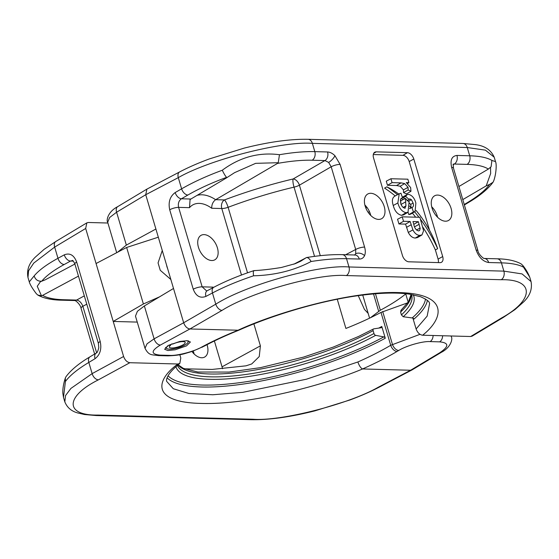 <?xml version="1.0" encoding="UTF-8"?>
<svg xmlns="http://www.w3.org/2000/svg" width="559" height="559" viewBox="0 0 559 559"><rect width="100%" height="100%" fill="white"/><g stroke="black" fill="none" stroke-linecap="round" stroke-linejoin="round"><path stroke-width="0.84" d="M241.481 275.021L221.79 208.528L211.721 208.262C211.644 204.559 212.951 201.701 215.634 199.696L224.438 199.933C246.994 191.471 269.899 184.484 293.154 178.964L324.933 160.566L328.643 162.417L331.194 166.785A6.61 1.796 -16.5 0 1 340.103 164.402L334.939 155.709C332.493 153.334 330.041 152.09 327.581 151.971A6.61 4.877 -88.5 0 1 324.933 160.566L312.167 160.223C302.286 159.979 290.729 161.048 277.495 163.417L278.249 162.711L255.631 163.34L234.591 172.647L225.871 178.279L226.591 177.357C211.854 182.765 198.948 188.662 187.866 195.042L181.416 198.78L190.885 199.032L225.871 178.279M345.672 254.736L355.692 249.475L355.692 253.737L354.692 254.981M320.293 255.68L299.414 185.183A6.61 3.962 -120.1 0 0 293.154 178.964A6.61 1.523 -103.3 0 0 294.034 187.139A6.61 1.796 163.5 0 0 299.414 185.183L331.194 166.785L355.692 249.475A6.61 1.796 -16.5 0 1 364.601 247.099C365.551 250.439 365.53 253.29 364.545 255.645A6.61 4.724 23.9 0 0 355.692 253.737M293.796 264.218L306.577 257.538C320.041 255.358 331.906 254.394 342.178 254.645A6.61 4.877 91.5 0 1 346.531 258.705C336.427 258.454 324.618 259.383 311.097 261.507C294.055 270.514 274.874 275.28 253.548 275.797C237.952 281.058 224.257 286.788 212.455 292.979L205.915 296.41A6.61 4.025 -117.7 0 1 207.221 290.729L206.599 290.904L202.155 286.837L213.042 287.13A29.851 18.426 60.7 0 0 213.475 287.445M300.665 261.235L306.353 257.594C307.897 257.329 309.476 258.628 311.097 261.507M204.091 234.619A14.045 8.665 60.7 0 0 200.947 235.395A14.045 8.665 60.7 0 0 199.318 249.691A14.045 8.665 60.7 0 0 211.763 260.529A14.045 8.665 60.7 0 0 214.698 259.879A14.045 8.665 60.7 0 0 216.612 245.639A14.045 8.665 60.7 0 0 204.091 234.619M168.49 345.371L179.837 341.444L187.146 340.69L190.388 341.982L186.538 345.86L175.191 349.787L167.875 350.542L164.632 349.249L168.49 345.371M445.411 221.203A14.157 8.741 -119.3 0 1 432.862 210.275A14.157 8.741 -119.3 0 1 434.504 195.86A14.157 8.741 -119.3 0 1 437.676 195.084A14.157 8.741 -119.3 0 1 450.302 206.187A14.157 8.741 -119.3 0 1 448.374 220.546A14.157 8.741 -119.3 0 1 445.411 221.203M370.834 193.288A14.157 8.741 60.7 0 0 367.661 194.064A14.157 8.741 60.7 0 0 366.019 208.479A14.157 8.741 60.7 0 0 378.569 219.407A14.157 8.741 60.7 0 0 381.531 218.751A14.157 8.741 60.7 0 0 383.453 204.391A14.157 8.741 60.7 0 0 370.834 193.288M409.272 199.297L410.054 198.836L409.167 199.535L405.666 196.433L407.043 194.665L408.489 194.35C412.074 195.245 414.54 198.152 415.875 203.071L415.085 211.512L413.443 211.945L411.892 207.452C413.492 206.998 413.884 205.53 413.08 203.05L411.438 199.675L409.6 198.941M406.945 200.842L409.167 199.535M405.666 196.433L403.36 197.676A75.996 46.907 60.7 0 0 402.131 196.663M409.614 208.661L412.549 207.207M400.3 200.408A99.125 61.183 -119.3 0 1 400.74 200.821L400.845 203.574M421.996 234.913L417.524 237.561L415.309 238.043C412.528 237.931 410.187 236.073 408.294 232.46L405.568 224.131L398.944 223.956L397.554 219.261L402.194 216.829L419.865 217.297L423.582 230.748L421.996 234.913L419.816 235.388C417.063 235.283 414.757 233.452 412.891 229.889L410.152 221.483L403.521 221.301L402.194 216.829M408.888 182.674L406.295 182.604L410.634 187.565L410.97 191.255L406.512 193.938L403.535 192.582L403.43 189.885L400.181 186.252L396.569 185.525L387.485 185.281L386.269 181.179L390.916 178.74L407.853 179.194L408.888 182.674L407.553 183.478M412.367 213.119A99.125 61.183 -119.3 0 1 415.665 217.185M422.709 226.968A99.125 61.183 -119.3 0 1 435.377 249.957L438.088 259.103L442.7 256.56L413.807 159.015A6.722 4.151 60.7 0 0 407.434 152.691L376.242 151.852A6.722 4.151 60.7 0 0 374.733 152.223A6.722 4.151 60.7 0 0 373.545 157.931L402.438 255.477A6.722 4.151 60.7 0 0 408.811 261.801L440.003 262.639A6.722 4.151 60.7 0 0 441.407 262.325A6.722 4.151 60.7 0 0 442.7 256.56M398.735 194.036A75.996 46.907 60.7 0 0 386.835 186.839L384.571 188.11A99.125 61.183 -119.3 0 1 395.185 195.929M401.6 198.256A99.125 61.183 -119.3 0 1 403.046 199.591L405.359 198.354L409.097 201.995L408.014 212.273L403.542 214.922L401.586 215.341C397.491 214.342 394.71 211.057 393.25 205.495C391.656 200.555 392.313 197.376 395.22 195.957M415.085 211.512L410.606 214.16L408.867 214.607L408.056 212.252M438.319 262.597A6.61 4.081 60.7 0 0 438.088 259.103M429.571 230.35L409.195 161.558A6.61 4.081 60.7 0 0 402.934 155.339L373.279 154.543M408.014 212.273L406.093 212.686L401.586 215.341M403.046 199.591L400.74 200.821M406.093 212.686C402.061 211.714 399.315 208.472 397.861 202.945L399.217 193.777L400.957 193.232L402.501 197.725L400.482 199.402L400.712 203.148C401.376 205.838 402.718 207.522 404.73 208.207L405.953 205.908L405.359 198.354M464.243 204.517L467.52 202.547C478.127 196.153 485.478 190.109 489.572 184.414L486.211 185.868L462.789 199.605M470.671 336.511L501.689 317.889A6.61 4.13 59 0 0 503.205 317.505L472.166 336.134L470.671 336.511L422.639 335.218C419.746 334.848 417.573 332.766 416.113 328.965L427.167 316.101L429.612 303.502C429.026 303.593 431.527 301.511 420.41 296.675L409.565 294.174C397.589 292.462 382.188 292.741 363.371 295.005C324.653 299.533 274.162 314.319 238.756 330.25L189.927 328.971C187.125 328.51 185.036 326.442 183.666 322.76L145.738 194.728L146.898 189.124L179.593 171.948A6.61 4.025 -117.7 0 0 178.293 177.636L145.738 194.728L116.6 212.217L109.634 217.514L107.691 222.293L116.691 252.689M145.033 348.355L135.481 316.108L137.409 311.293L144.369 305.955L173.507 288.465M408.189 302.209L405.736 293.943C399.14 299.275 390.671 304.704 380.337 310.238L370.331 317.805M427.39 300.365A137.116 37.334 -16.5 0 1 414.023 319.056A1.984 1.67 -132.6 0 0 412.186 317.945A135.46 36.887 163.5 0 0 425.49 299.002M416.113 328.965L412.884 318.085M146.898 189.124L117.732 206.627A6.61 4.13 -121 0 0 116.6 212.217L126.348 245.108L155.898 229.022M126.348 245.108L117.551 252.242M370.736 215.453A13.814 8.525 60.7 0 0 364.866 204.999M431.709 206.795A13.814 8.525 -119.3 0 1 437.578 217.241M401.292 310.259L400.579 312.041L401.425 314.899L403.214 316.743L412.186 317.945M458.911 186.51L488.349 169.077C483.968 166.233 476.869 164.667 467.065 164.381L454.299 164.039L453.049 164.793M197.054 195.377A36.461 22.5 -119.3 0 1 201.904 194.791A36.461 22.5 -119.3 0 1 215.634 199.696L277.495 163.417M314.542 256.371L294.034 187.139C271.73 192.436 249.754 199.158 228.114 207.291L247.525 272.813M418.377 221.699L412.961 221.56L413.828 224.473C414.415 227.876 415.952 230.022 418.432 230.909L419.62 230.497L420.179 228.61L418.377 221.699L413.793 224.355L414.051 225.214M403.521 221.301L398.944 223.956M410.152 221.483L405.568 224.131M412.891 229.889L408.294 232.46M419.816 235.388L415.309 238.043M420.116 228.009L416.455 230.015M397.861 202.945L393.25 205.495M411.438 199.675L408.461 201.373M413.08 203.05L410.606 204.419M413.443 211.945L408.867 214.607M405.953 205.908L403.116 207.445M404.73 208.207L405.303 208.088M402.501 197.725L400.866 198.697M410.97 191.255L408.168 189.983L408.042 187.342L404.709 183.604L401.076 182.877L392.069 182.632L387.485 185.281M392.069 182.632L390.916 178.74M401.076 182.877L396.569 185.525M404.709 183.604L400.181 186.252M408.042 187.342L403.43 189.885M408.168 189.983L403.535 192.582M453.153 164.234L454.299 164.039A6.61 4.877 91.5 0 0 456.948 155.444L469.714 155.786C479.755 156.073 487.155 157.617 491.906 160.419L491.102 166.743L488.349 169.077M486.211 185.868L490.662 173.493L490.536 167.448M420.424 219.198A99.125 61.183 -119.3 0 1 437.648 248.685A75.996 46.907 60.7 0 0 416.085 210.484M437.648 248.685L435.377 249.957M414.596 211.798A99.125 61.183 -119.3 0 1 418.984 217.276M386.835 186.839A99.125 61.183 -119.3 0 1 397.484 194.686L396.918 195M409.516 206.061A99.125 61.183 -119.3 0 1 410.956 207.627L410.823 204.643A75.996 46.907 60.7 0 0 409.181 202.987M404.59 198.766L403.36 197.676M410.956 207.627L409.621 208.374M501.689 317.889C534.718 299.75 534.467 278.948 501.227 279.724L346.335 275.566C318.504 273.155 250.774 292.126 222.035 310.385L189.927 328.971L160.37 345.057C150.797 350.891 150.762 354.245 160.251 355.126A6.61 4.877 91.5 0 1 158.351 355.594C152.013 354.504 149.036 356.02 145.012 348.278L147.045 343.806L154.109 338.845L183.666 322.76L215.774 304.173C246.582 284.657 319.168 264.386 348.984 266.971L503.876 271.129L522.085 273.924L531.05 281.603M491.906 160.419L495.512 161.614L494.205 157.219L485.422 150.147L467.261 147.52L312.369 143.363C282.588 140.91 209.534 159.581 178.293 177.636L181.605 188.83C193.26 182.136 206.816 175.938 222.286 170.236C239.888 157.184 258.95 152.013 279.465 154.717C292.93 152.404 304.711 151.377 314.815 151.629L327.581 151.971M503.205 317.505L514.937 309.623L523.573 301.972C529.96 295.809 532.447 288.996 531.029 281.519L529.722 277.124L523.538 267.209C518.843 264.596 511.471 263.149 501.43 262.863L488.664 262.52A6.61 4.877 -88.5 0 0 484.311 258.461L484.311 258.461C483.521 258.922 478.022 253.716 477.945 250.76L477.945 250.76A6.61 1.796 -16.5 0 0 476.142 250.09C478.888 257.454 483.06 261.598 488.664 262.52M253.548 275.797C253.087 272.023 253.318 270.346 254.261 270.752M222.035 310.385A6.61 3.962 -120.1 0 1 215.774 304.173L212.455 292.979A6.61 4.025 -117.7 0 1 213.762 287.291C225.333 281.24 238.7 275.692 253.856 270.64L253.926 270.619C261.647 270.256 270.815 269.2 281.436 267.468L295.362 263.638L300.7 261.214M224.438 199.933A6.61 1.272 -110.6 0 1 228.114 207.291A6.61 1.796 163.5 0 1 221.79 208.528A6.61 4.877 91.5 0 1 224.438 199.933M354.434 255.142L354.944 254.988A6.61 4.877 91.5 0 1 359.297 259.048C361.729 259.062 363.476 257.923 364.545 255.645M211.721 208.262A29.851 18.426 60.7 0 0 199.256 203.392A29.851 18.426 60.7 0 0 189.508 207.662L190.053 199.689L190.885 199.032M189.508 207.662L178.614 207.375C177.825 203.588 178.761 200.723 181.416 198.78A6.61 3.962 59.9 0 1 175.156 192.562C169.936 196.454 168.119 202.19 169.705 209.758A6.61 1.796 -16.5 0 1 178.614 207.375L202.155 286.837A6.61 1.796 -16.5 0 0 193.246 289.22C195.957 296.165 200.178 298.562 205.915 296.41M278.249 162.711L279.465 154.717M222.286 170.236C223.984 173.793 225.424 176.169 226.591 177.357M523.538 267.209L522.665 265.287L521.177 263.932C515.265 260.669 507.237 258.957 497.077 258.803L484.311 258.461M476.142 250.09L451.644 167.393A6.61 1.796 -16.5 0 1 453.447 168.063L477.945 250.76M489.572 184.414L493.003 182.29L493.674 180.969C496.427 173.423 496.671 163.619 495.512 161.614M162.264 250.516L158.064 262.905L160.251 270.29L170.851 279.486M193.204 351.066A14.157 8.741 -119.3 0 1 194.134 354.001M207.026 344.672A13.814 8.525 -119.3 0 1 204.762 356.998A13.814 8.525 -119.3 0 1 201.673 357.753A13.814 8.525 -119.3 0 1 191.954 351.492M167.609 268.544A9.517 5.876 -119.3 0 1 166.582 265.078M73.306 261.123L70.56 261.053L64.236 264.491C53.482 270.374 45.992 275.943 41.764 281.191L40.451 281.673L37.25 286.285L41.443 295.732L42.638 295.355C46.956 297.989 54.02 299.449 63.831 299.729L76.597 300.071L84.318 295.872M137.248 322.089L113.218 321.439L85.681 228.47L54.663 247.085L33.778 263.072L28.579 270.773L27.971 277.481L29.278 281.876L34.148 275.922C35.434 279.717 37.97 281.47 41.764 281.191L45.16 279.856L74.885 264.044M159.553 296.836L143.383 303.977L113.218 321.439L123.602 356.495C124.978 360.185 127.061 362.253 129.863 362.714L177.895 364L179.837 363.385L180.795 357.998L179.816 354.685M107.901 223.02L88.329 222.489L86.834 222.866L85.681 228.47M179.837 363.385C173.94 368.171 170.027 372.294 168.105 375.746C166.722 378.275 166.24 380.155 166.673 381.385L173.304 388.729L188.858 393.473L212.783 394.759L242.676 392.362L306.353 379.226L357.886 361.973C359.151 365.719 360.702 368.046 362.539 368.954L410.606 370.247L412.102 369.876L441.268 352.373C450.952 347.439 452.881 338.803 451.309 336.707L451.099 335.98M253.898 323.913L260.396 345.846L259.25 356.558L251.704 363.965L246.009 365.831L212.078 369.436L184.344 368.8M385.277 338.223L381.797 326.463A1.984 1.223 -119.3 0 1 381.322 327.658A1.984 1.223 -119.3 0 1 381.07 327.742L373.761 328.867A1.984 1.223 60.7 0 0 373.51 328.951A1.984 1.223 60.7 0 0 373.132 330.648L373.978 333.506A1.984 1.223 60.7 0 0 375.683 335.351L383.774 336.888A1.984 1.223 -119.3 0 1 385.277 338.223A137.116 37.334 -16.5 0 1 167.092 377.821M378.757 328.098A137.116 37.334 163.5 0 0 381.797 326.463M407.797 302.782L380.979 312.411C370.617 317.938 358.927 323.284 345.902 328.44L337.252 299.24M357.886 361.973C370.058 356.586 381 351.024 390.72 345.287L420.019 334.317M96.064 263.527L126.641 247.462L158.323 237.205M369.506 211.749L368.067 212.224M222.517 368.716A16.518 10.195 60.7 0 0 222.042 366.83L214.383 340.976M78.463 276.111L42.638 295.355M450.966 335.98L451.309 336.707M34.148 275.922C38.725 270.36 46.67 264.484 57.975 258.279L64.299 254.834A6.61 4.192 -118.6 0 0 70.56 261.053L72.404 260.585C72.6 259.921 73.418 261.046 74.864 263.974A6.61 1.796 -16.5 0 1 76.667 262.017C73.977 255.072 69.854 252.682 64.299 254.834M27.971 277.481L27.971 277.481C26.552 270.004 29.04 263.191 35.427 257.028L44.063 249.377L55.795 241.495L86.834 222.866M65.326 378.031L65.997 376.71C70.93 370.023 78.917 363.399 89.964 356.838L96.197 353.092A6.61 4.13 59 0 0 95.065 358.682L88.825 362.428C77.666 369.136 69.861 375.487 65.417 381.483L63.495 397.386L62.839 393.284C62.65 388.84 63.481 383.76 65.326 378.031L65.417 381.483M64.823 401.886L65.543 395.562L70.909 388.421L92.144 373.622L123.602 356.495M86.771 304.159L82.858 306.29C81.446 302.629 79.357 300.553 76.597 300.071A6.61 4.877 -88.5 0 1 74.689 300.539L74.689 300.539C75.947 300.372 80.657 305.025 81.055 308.24L81.055 308.24A6.61 1.796 -16.5 0 1 82.858 306.29L96.623 352.771M29.278 281.876C29.969 284.419 32.317 288.367 36.335 293.713L37.823 295.068L41.443 295.732M168.671 345.28L170.579 345.364A8.259 2.25 163.5 0 0 169.349 347.146A8.259 2.25 163.5 0 0 174.394 347.761A8.259 2.25 163.5 0 0 182.681 345.036A8.259 2.25 163.5 0 0 185.19 342.45A8.259 2.25 163.5 0 0 173.129 343.932L171.767 343.869M170.313 344.484L170.579 345.364M168.028 345.63A11.306 3.081 163.5 0 0 166.715 348.446A11.306 3.081 163.5 0 0 178.146 347.747A11.306 3.081 163.5 0 0 188.11 342.108A11.306 3.081 163.5 0 0 186.881 340.683M328.643 162.417A6.61 2.18 -45.2 0 0 334.939 155.709M405.554 201.96L400.936 204.475M501.227 279.724A6.61 4.877 -88.5 0 0 503.876 271.129L501.43 262.863A6.61 4.877 -88.5 0 0 497.077 258.803M456.948 155.444C451.798 156.073 450.037 160.056 451.644 167.393M467.065 164.381A6.61 4.877 91.5 0 0 469.714 155.786L467.261 147.52A6.61 4.877 -88.5 0 0 462.908 143.46L475.073 144.585C484.604 145.682 490.977 149.889 494.205 157.219M462.908 143.46L308.009 139.303A6.61 4.877 -88.5 0 1 312.369 143.363L314.815 151.629A6.61 4.877 -88.5 0 1 312.167 160.223M340.103 164.402L364.601 247.099M359.297 259.048L346.531 258.705L348.984 266.971A6.61 4.877 -88.5 0 1 346.335 275.566M237.959 330.264C274.092 313.396 349.137 290.932 398.462 292.574C448.814 293.608 444.405 317.966 422.639 335.218M193.246 289.22L169.705 209.758M175.156 192.562L181.605 188.83A6.61 3.962 59.9 0 0 187.866 195.042M144.369 305.955L154.109 338.845A6.61 4.192 -118.6 0 0 160.37 345.057M373.524 293.936L378.625 311.153M375.459 293.775L380.337 310.238M160.251 355.126L169.775 355.384C176.777 355.971 194.141 351.506 201.345 347.265L203.057 346.349C213.419 340.815 225.06 335.456 237.994 330.264M403.214 316.743A124.049 33.778 163.5 0 0 413.269 294.796M401.425 314.899A122.316 33.302 163.5 0 0 411.655 294.956M400.579 312.041A122.316 33.302 163.5 0 0 411.179 294.425M409.195 161.558L413.807 159.015M402.934 155.339L407.434 152.691M373.678 153.362L376.242 151.852M411.131 224.795L406.519 227.338M419.145 224.292L414.533 226.835M158.351 355.594L167.868 355.845C175.023 355.636 180.802 354.846 185.218 353.484L192.45 351.325L204.447 346.035A6.61 4.109 -118.1 0 1 203.057 346.349M169.775 355.384A6.61 4.877 91.5 0 1 167.868 355.845M201.345 347.265A6.61 4.109 61.9 0 0 202.735 346.95M467.52 202.547A6.61 4.13 59 0 0 469.036 202.162L464.375 204.957M95.065 358.682C100.096 354.79 101.815 349.054 100.208 341.486L76.667 262.017M89.964 356.838A6.61 4.13 59 0 0 88.825 362.428L92.144 373.622A6.61 4.192 -118.6 0 0 98.405 379.834C64.942 396.52 64.718 415.721 97.993 415.071L252.892 419.229C280.681 421.521 348.886 404.143 378.059 387.345L410.606 370.247L439.751 352.757C449.17 346.419 449.129 342.786 439.619 341.856L430.102 341.598C423.086 340.976 405.848 345.853 398.749 350.465L397.058 351.464C386.842 357.474 375.334 363.308 362.539 368.954M55.795 241.495A6.61 4.13 -121 0 0 54.663 247.085L57.975 258.279A6.61 4.192 -118.6 0 0 64.236 264.491M362.581 368.961C326.037 384.459 250.439 405.044 201.121 403.43C150.762 402.368 155.73 379.889 177.895 364M129.863 362.714L98.405 379.834M380.979 312.411L390.72 345.287A6.61 4.046 59.5 0 0 397.058 351.464M143.383 303.977L126.641 247.462M382.691 311.496L392.411 344.295A6.61 4.046 -120.5 0 0 398.749 350.465M168.077 375.795A135.46 36.887 163.5 0 0 256.385 380.043A135.46 36.887 163.5 0 0 383.774 336.888M175.945 366.683A124.049 33.778 163.5 0 0 251.264 376.088A124.049 33.778 163.5 0 0 375.683 335.351M177.427 365.383A122.316 33.302 163.5 0 0 253.066 373.377A122.316 33.302 163.5 0 0 373.978 333.506M178 364.894A122.316 33.302 163.5 0 0 256.686 369.765A122.316 33.302 163.5 0 0 373.132 330.648M222.042 366.83L260.396 345.846M97.993 415.071A6.61 4.877 91.5 0 1 96.092 415.54L250.991 419.697C268.914 420.019 290.205 417.077 314.864 410.872L349.731 400.048C360.779 395.961 370.666 391.628 379.407 387.052A6.61 4.025 62.3 0 1 378.059 387.345M252.892 419.229A6.61 4.877 91.5 0 1 250.991 419.697M439.751 352.757A6.61 4.13 59 0 0 441.268 352.373M439.619 341.856A6.61 4.877 -88.5 0 0 442.609 335.756M430.102 341.598A6.61 4.877 -88.5 0 0 433.092 335.498M96.197 353.092C97.077 352.974 97.937 351.178 98.775 347.712L98.405 343.436A6.61 1.796 -16.5 0 1 100.208 341.486M37.823 295.068C43.735 298.331 51.763 300.043 61.923 300.197A6.61 4.877 -88.5 0 0 63.831 299.729M407.043 194.665L402.459 197.11M362.742 295.082L369.583 318.162M400.824 310.476L408.552 301.643L411.11 294.411M394.626 196.223L399.217 193.777M308.009 139.303C290.086 138.981 268.795 141.923 244.136 148.128L209.269 158.952C198.221 163.039 188.334 167.372 179.593 171.948M117.732 206.627C108.048 211.561 106.119 220.197 107.691 222.293M238.728 330.264C225.997 335.372 214.565 340.627 204.447 346.035M354.944 254.988L342.178 254.645M213.762 287.291L207.221 290.729M522.665 265.287C525.467 268.613 527.815 272.554 529.722 277.124M453.447 168.063L453.223 164.039M469.036 202.162C480.083 195.601 488.07 188.977 493.003 182.29M178.118 364.789L183.289 368.339L197.809 372.014L228.938 372.063L260.48 367.647L303.481 357.124L333.304 347.069L358.487 336.497L373.51 328.951M96.092 415.54L84.486 414.512L78.183 413.059C71.622 411.417 67.157 407.658 64.795 401.781L63.488 397.386M367.046 207.508L365.796 207.934M411.976 369.946L379.407 387.052M74.864 263.974L98.405 343.436M81.055 308.24L94.625 354.043M61.923 300.197L74.689 300.539M188.11 342.108L188.446 340.836M166.715 348.446L165.534 347.377M358.27 295.676L364.44 309.406L368.164 313.382"/></g></svg>

